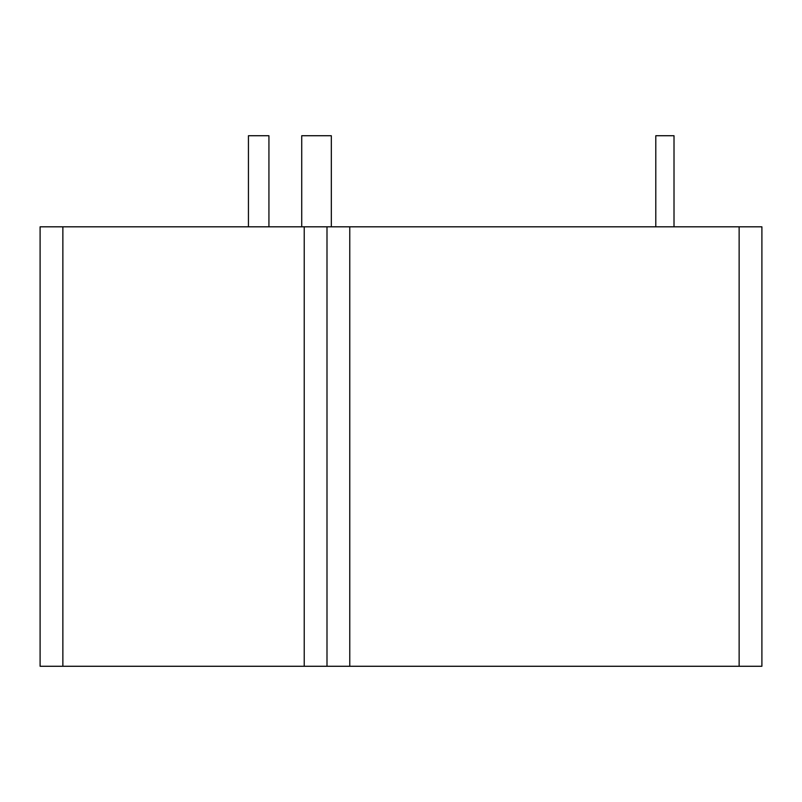 <?xml version="1.0" encoding="UTF-8"?>
<svg xmlns="http://www.w3.org/2000/svg" width="802" height="802" viewBox="0 0 802 802"><rect width="100%" height="100%" fill="white"/><g stroke="black" fill="none" stroke-linecap="round" stroke-linejoin="round"><path stroke-width="1.2" d="M655.795 135.728L655.795 226.816L655.795 135.728L674.011 135.728L674.011 226.816M40.1 226.816L62.867 226.816L62.867 666.272L40.1 666.272L40.1 226.816M304.229 226.816L326.995 226.816L326.995 666.272L304.229 666.272L304.229 226.816L62.867 226.816M326.995 226.816L349.772 226.816L349.772 666.272L326.995 666.272M739.133 226.816L761.9 226.816L761.9 666.272L739.133 666.272L739.133 226.816L349.772 226.816M739.133 666.272L349.772 666.272M304.229 666.272L62.867 666.272M268.931 226.816L268.931 135.728L248.44 135.728L248.44 226.816M331.326 226.816L331.326 135.728L301.722 135.728L301.722 226.816"/></g></svg>
